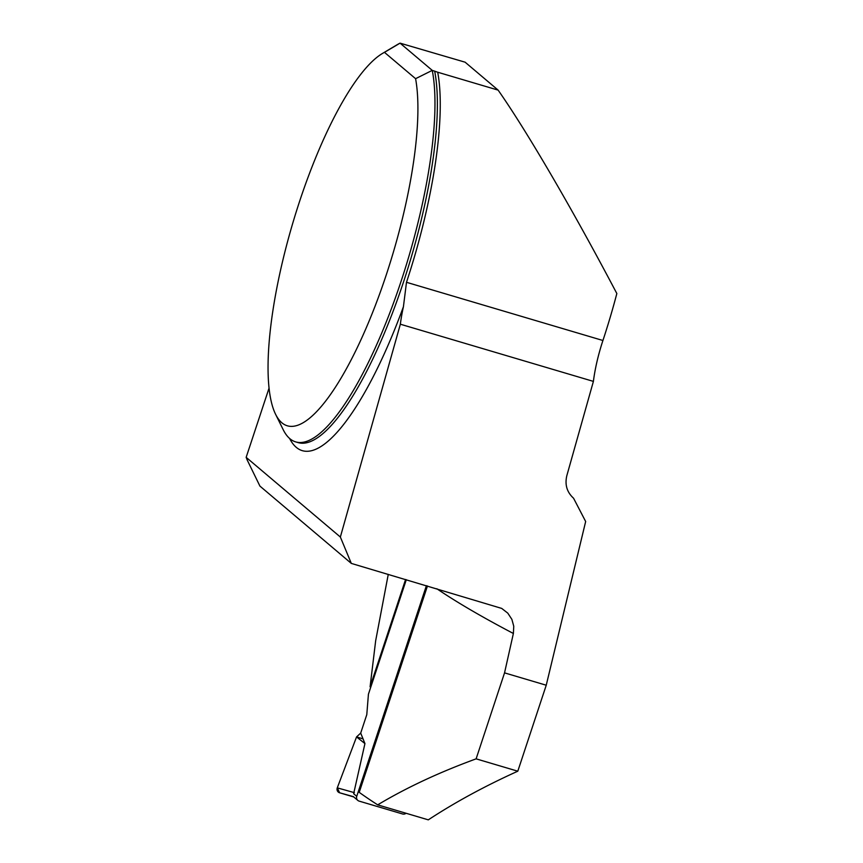 <?xml version="1.0" encoding="UTF-8"?>
<svg xmlns="http://www.w3.org/2000/svg" width="863" height="863" viewBox="0 0 863 863"><rect width="100%" height="100%" fill="white"/><g stroke="black" fill="none" stroke-linecap="round" stroke-linejoin="round"><path stroke-width="1.29" d="M382.514 53.42A195.879 52.352 -73.5 0 0 292.784 223.118A195.879 52.352 -73.5 0 0 275.599 414.305A195.879 52.352 -73.5 0 0 368.771 321.888A195.879 52.352 -73.5 0 0 415.588 78.684L384.456 52.341A195.879 52.352 -73.5 0 0 382.514 53.42L397.217 44.682A208.943 55.836 106.5 0 1 400.065 43.15L465.114 62.19L498.124 90.119L437.703 72.222A209.59 56.009 -73.5 0 1 406.484 282.298L403.42 306.732A215.47 57.584 106.5 0 1 289.59 438.447M593.399 381.392L566.808 475.75C564.715 484.736 566.959 492.223 573.55 498.21L585.664 521.511L546.236 685.222L504.542 672.87L513.377 633.485L513.765 626.279L511.878 619.364L507.789 613.14L501.716 608.415L351.317 563.41L340.356 537.034L400.356 324.208L593.399 381.392A65.297 17.454 106.5 0 1 602.924 340.497A209.59 56.009 -73.5 0 0 616.84 293.539C572.762 209.785 526.915 131.23 498.124 90.119M546.236 685.222L517.8 771.198C484.758 786.139 454.92 802.363 428.296 819.85L377.681 804.855A844.575 94.952 18.3 0 1 359.213 792.342L427.465 585.966M269.051 388.113L246.16 457.347L247.271 460.152L259.925 486.096L351.317 563.41M400.356 324.208A65.297 17.454 106.5 0 1 403.42 306.732M434.661 71.09A208.943 55.836 -73.5 0 1 395.621 304.574A208.943 55.836 -73.5 0 1 298.113 442.611L295.696 441.899A208.943 55.836 106.5 0 0 393.204 303.852A208.943 55.836 106.5 0 0 432.255 70.378L437.703 72.222M295.696 441.899A208.943 55.836 106.5 0 1 283.172 429.634L275.599 414.305M384.456 52.341L400.065 43.15L432.255 70.378L415.588 78.684M388.264 574.359L375.664 640.756L370.087 686.808L405.578 579.483M370.81 687.024L370.087 686.808M246.16 457.347L340.356 537.034M504.542 672.87L476.117 758.847C439.127 772.363 406.322 787.703 377.681 804.855M476.117 758.847L517.8 771.198M406.063 813.27A3.916 3.754 -49.8 0 1 402.568 813.971L359.127 801.112A3.916 3.754 -49.8 0 1 356.732 796.344L426.408 585.653M406.3 579.699L368.425 694.23L366.786 714.661L360.702 733.075L364.941 743.582L353.647 793.723L356.732 796.344M363.032 738.847L356.548 736.926L337.282 787.854L339.623 792.784L353.765 796.97L339.623 792.784A3.916 3.754 -49.8 0 1 337.282 787.854L354.369 792.655M337.282 787.854L356.548 736.926L364.941 743.582M339.623 792.784L353.474 796.668M356.548 736.926L360.702 733.075M602.924 340.497L406.484 282.298M513.377 633.485A844.575 94.952 -161.7 0 1 436.829 588.739M357.821 800.4L353.226 796.517"/></g></svg>

